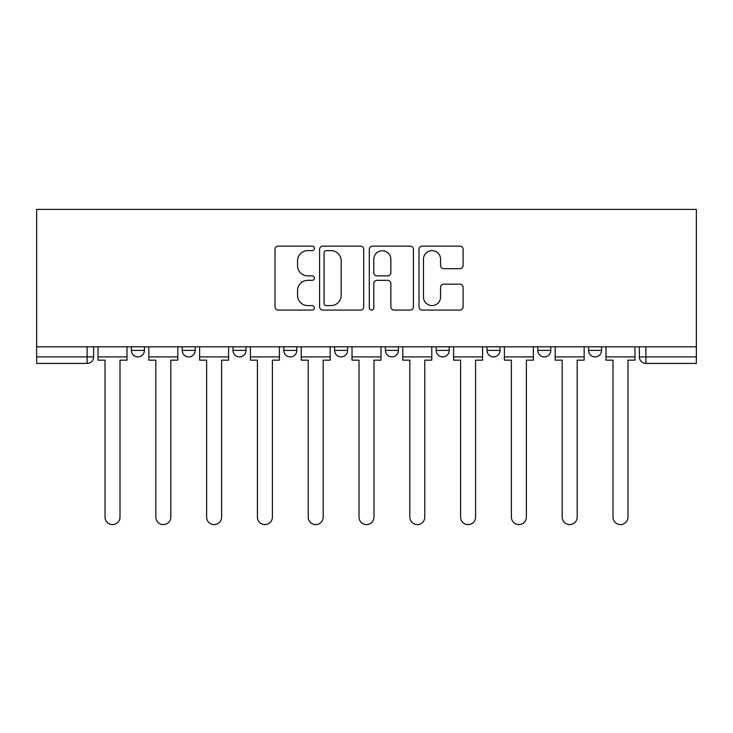 <?xml version="1.0" encoding="UTF-8"?>
<svg xmlns="http://www.w3.org/2000/svg" width="733" height="733" viewBox="0 0 733 733"><rect width="100%" height="100%" fill="white"/><g stroke="black" fill="none" stroke-linecap="round" stroke-linejoin="round"><path stroke-width="1.1" d="M314.402 248.386A2.236 2.236 0 0 0 312.166 246.151L278.21 246.151A3.198 3.198 0 0 0 275.012 249.339L275.012 306.87A3.198 3.198 0 0 0 278.21 310.068L312.166 310.068A2.236 2.236 0 0 0 314.402 307.833A2.236 2.236 0 0 0 312.166 305.597L307.768 305.597A10.225 10.225 0 0 1 297.543 295.372L297.543 290.57A10.225 10.225 0 0 1 307.768 280.345L312.166 280.345A2.236 2.236 0 0 0 314.402 278.109A2.236 2.236 0 0 0 312.166 275.874L307.768 275.874A10.225 10.225 0 0 1 297.543 265.639L297.543 260.847A10.225 10.225 0 0 1 307.768 250.622L312.166 250.622A2.236 2.236 0 0 0 314.402 248.386M537.775 346.81L537.775 350.392L550.804 350.392A6.515 6.515 0 0 1 544.289 356.907A6.515 6.515 0 0 1 537.775 350.392L537.775 346.81M436.181 346.81L436.181 350.392L449.21 350.392A6.515 6.515 0 0 1 442.695 356.907A6.515 6.515 0 0 1 436.181 350.392L436.181 346.81M385.384 346.81L385.384 350.392L398.413 350.392A6.515 6.515 0 0 1 391.898 356.907A6.515 6.515 0 0 1 385.384 350.392L385.384 346.81M283.79 346.81L283.79 350.392L296.819 350.392A6.515 6.515 0 0 1 290.305 356.907A6.515 6.515 0 0 1 283.79 350.392L283.79 346.81M459.912 268.681A3.198 3.198 0 0 0 463.1 265.483L463.1 249.339A3.198 3.198 0 0 0 459.912 246.151L422.19 246.151A3.198 3.198 0 0 0 419.001 249.339L419.001 306.87A3.198 3.198 0 0 0 422.19 310.068L459.912 310.068A3.198 3.198 0 0 0 463.1 306.87L463.1 287.373A3.198 3.198 0 0 0 459.912 284.184L443.767 284.184A3.198 3.198 0 0 0 440.57 287.373L440.57 297.048A8.549 8.549 0 0 1 432.021 305.597A8.549 8.549 0 0 1 423.472 297.048L423.472 259.17A8.549 8.549 0 0 1 432.021 250.622A8.549 8.549 0 0 1 440.57 259.17L440.57 265.483A3.198 3.198 0 0 0 443.767 268.681L459.912 268.681M696.35 346.81L36.65 346.81L36.65 209.4L696.35 209.4L696.35 363.421L645.883 363.421A6.515 6.515 0 0 1 639.368 356.907L696.35 356.907M363.705 249.339A3.198 3.198 0 0 0 360.508 246.151L322.795 246.151A3.198 3.198 0 0 0 319.597 249.339L319.597 306.87A3.198 3.198 0 0 0 322.795 310.068L360.508 310.068A3.198 3.198 0 0 0 363.705 306.87L363.705 249.339M372.492 246.151L410.205 246.151A3.198 3.198 0 0 1 413.403 249.339L413.403 306.87A3.198 3.198 0 0 1 410.205 310.068L394.07 310.068A3.198 3.198 0 0 1 390.872 306.87L390.872 283.543A3.198 3.198 0 0 0 387.675 280.345L376.964 280.345A3.198 3.198 0 0 0 373.775 283.543L373.775 307.833A2.236 2.236 0 0 1 371.53 310.068A2.236 2.236 0 0 1 369.295 307.833L369.295 249.339A3.198 3.198 0 0 1 372.492 246.151M639.368 346.81L639.368 356.907L639.368 346.81M93.632 346.81L93.632 356.907L93.632 346.81M87.117 346.81L87.117 363.421L36.65 363.421L36.65 356.907L93.632 356.907A6.515 6.515 0 0 1 87.117 363.421A6.515 6.515 0 0 0 93.632 356.907M36.65 346.81L36.65 356.907M601.591 346.81L601.591 350.392A6.515 6.515 0 0 1 595.086 356.907A6.515 6.515 0 0 1 588.572 350.392L601.591 350.392L601.591 346.81M588.572 346.81L588.572 350.392M550.804 346.81L550.804 350.392M500.007 346.81L500.007 350.392A6.515 6.515 0 0 1 493.492 356.907A6.515 6.515 0 0 1 486.978 350.392L500.007 350.392L500.007 346.81M486.978 346.81L486.978 350.392M449.21 346.81L449.21 350.392L449.21 346.81M398.413 350.392L398.413 346.81L398.413 350.392A6.515 6.515 0 0 1 391.898 356.907M347.616 346.81L347.616 350.392A6.515 6.515 0 0 1 341.102 356.907A6.515 6.515 0 0 1 334.587 350.392A6.515 6.515 0 0 0 341.102 356.907A6.515 6.515 0 0 0 347.616 350.392L347.616 346.81M334.587 346.81L334.587 350.392L347.616 350.392M296.819 346.81L296.819 350.392M246.022 346.81L246.022 350.392A6.515 6.515 0 0 1 239.508 356.907A6.515 6.515 0 0 1 232.993 350.392A6.515 6.515 0 0 0 239.508 356.907A6.515 6.515 0 0 0 246.022 350.392L232.993 350.392L232.993 346.81M182.196 346.81L182.196 350.392L195.225 350.392L195.225 346.81L195.225 350.392A6.515 6.515 0 0 1 188.711 356.907A6.515 6.515 0 0 1 182.196 350.392A6.515 6.515 0 0 0 188.711 356.907M131.409 346.81L131.409 350.392L144.428 350.392L144.428 346.81L144.428 350.392A6.515 6.515 0 0 1 137.914 356.907A6.515 6.515 0 0 1 131.409 350.392A6.515 6.515 0 0 0 137.914 356.907M326.304 250.622A2.236 2.236 0 0 0 324.068 252.858L324.068 303.361A2.236 2.236 0 0 0 326.304 305.597L330.94 305.597A10.225 10.225 0 0 0 341.175 295.372L341.175 260.847A10.225 10.225 0 0 0 330.94 250.622L326.304 250.622M390.872 259.335A8.549 8.549 0 0 0 382.324 250.778A8.549 8.549 0 0 0 373.775 259.335L373.775 272.676A3.198 3.198 0 0 0 376.964 275.874L387.675 275.874A3.198 3.198 0 0 0 390.872 272.676L390.872 259.335M98.03 356.907L98.03 360.16L105.03 360.16L105.03 517.113A7.486 7.486 0 0 0 112.516 524.599A7.486 7.486 0 0 0 120.01 517.113L120.01 360.16L127.011 360.16L127.011 356.907L98.03 356.907L98.03 346.81M127.011 356.907L127.011 346.81M148.826 356.907L148.826 360.16L155.827 360.16L155.827 517.113A7.486 7.486 0 0 0 163.312 524.599A7.486 7.486 0 0 0 170.807 517.113L170.807 360.16L177.807 360.16L177.807 356.907L148.826 356.907L148.826 346.81M177.807 356.907L177.807 346.81M199.623 356.907L199.623 360.16L206.624 360.16L206.624 517.113A7.486 7.486 0 0 0 214.109 524.599A7.486 7.486 0 0 0 221.604 517.113L221.604 360.16L228.604 360.16L228.604 356.907L199.623 356.907L199.623 346.81M228.604 356.907L228.604 346.81M250.42 356.907L250.42 360.16L257.42 360.16L257.42 517.113A7.486 7.486 0 0 0 264.906 524.599A7.486 7.486 0 0 0 272.401 517.113L272.401 360.16L279.401 360.16L279.401 356.907L250.42 356.907L250.42 346.81M279.401 356.907L279.401 346.81M301.217 356.907L301.217 360.16L308.217 360.16L308.217 517.113A7.486 7.486 0 0 0 315.703 524.599A7.486 7.486 0 0 0 323.189 517.113L323.189 360.16L330.198 360.16L330.198 356.907L301.217 356.907L301.217 346.81M330.198 356.907L330.198 346.81M352.014 356.907L352.014 360.16L359.014 360.16L359.014 517.113A7.486 7.486 0 0 0 366.5 524.599A7.486 7.486 0 0 0 373.986 517.113L373.986 360.16L380.986 360.16L380.986 356.907L352.014 356.907L352.014 346.81M380.986 356.907L380.986 346.81M402.802 356.907L402.802 360.16L409.811 360.16L409.811 517.113A7.486 7.486 0 0 0 417.297 524.599A7.486 7.486 0 0 0 424.783 517.113L424.783 360.16L431.783 360.16L431.783 356.907L402.802 356.907L402.802 346.81M431.783 356.907L431.783 346.81M453.599 356.907L453.599 360.16L460.599 360.16L460.599 517.113A7.486 7.486 0 0 0 468.094 524.599A7.486 7.486 0 0 0 475.58 517.113L475.58 360.16L482.58 360.16L482.58 356.907L453.599 356.907L453.599 346.81M482.58 356.907L482.58 346.81M504.396 356.907L504.396 360.16L511.396 360.16L511.396 517.113A7.486 7.486 0 0 0 518.891 524.599A7.486 7.486 0 0 0 526.376 517.113L526.376 360.16L533.377 360.16L533.377 356.907L504.396 356.907L504.396 346.81M533.377 356.907L533.377 346.81M555.193 356.907L555.193 360.16L562.193 360.16L562.193 517.113A7.486 7.486 0 0 0 569.688 524.599A7.486 7.486 0 0 0 577.173 517.113L577.173 360.16L584.174 360.16L584.174 356.907L555.193 356.907L555.193 346.81M584.174 356.907L584.174 346.81M605.989 356.907L605.989 360.16L612.99 360.16L612.99 517.113A7.486 7.486 0 0 0 620.485 524.599A7.486 7.486 0 0 0 627.97 517.113L627.97 360.16L634.97 360.16L634.97 356.907L605.989 356.907L605.989 346.81M634.97 356.907L634.97 346.81M645.883 346.81L645.883 363.421"/></g></svg>
